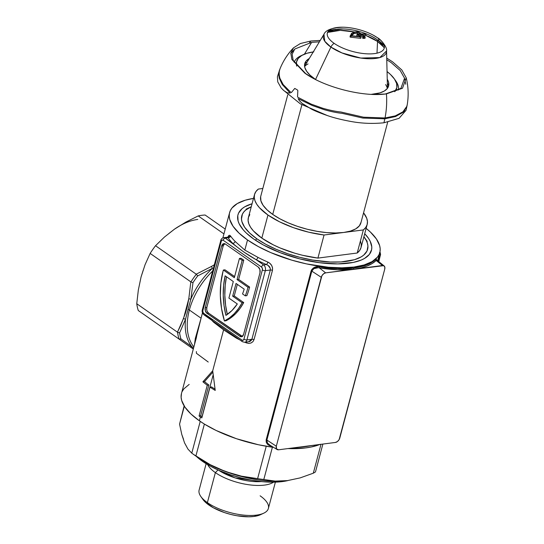 <?xml version="1.0" encoding="UTF-8"?>
<svg xmlns="http://www.w3.org/2000/svg" width="544" height="544" viewBox="0 0 544 544"><rect width="100%" height="100%" fill="white"/><g stroke="black" fill="none" stroke-linecap="round" stroke-linejoin="round"><path stroke-width="0.82" d="M190.869 299.146A58.283 36.91 -55 0 1 212.459 268.287L197.696 275.91A63.682 40.331 125 0 0 192.977 282.662L190.869 299.146A58.283 36.91 -55 0 1 212.459 268.287A2.156 0.68 -120.1 0 0 211.256 266.546L214.329 264.772L211.256 266.546A2.156 0.68 59.9 0 1 212.459 268.287L197.696 275.91L197.356 275.461L197.696 275.91A63.682 40.331 -55 0 0 192.977 282.662L192.433 282.499L192.977 282.662L190.869 299.146A2.156 0.68 -170 0 1 188.822 298.608L190.835 281.867L150.144 253.416L145.085 264.649L141.08 276.916L138.339 289.986L136.755 303.729L177.446 332.18L180.696 325.441L185.266 313.677L187.367 306.367L188.822 298.608A2.156 0.68 10 0 0 190.869 299.146L188.061 309.434A2.156 0.836 -165.1 0 1 189.366 310.019A2.156 0.836 14.9 0 0 188.061 309.434L190.869 299.146M212.67 271.007A57.202 36.23 125 0 0 189.366 310.019L201.076 318.206L202.497 312.712L201.076 318.206L189.366 310.019A57.202 36.23 125 0 0 193.861 346.95A57.202 36.23 125 0 1 189.366 310.019A57.202 36.23 125 0 1 212.67 271.007M253.871 239.142A69.074 26.704 -165.1 0 1 241.223 227.27A69.074 26.704 -165.1 0 1 252.069 203.748L244.78 206.795L242.107 208.658L238.592 213.064L237.782 215.56L238.102 221.02L239.224 223.931L243.345 229.969L246.303 233.043L253.871 239.142L263.398 244.99L280.527 252.81L299.744 258.883L319.382 262.691L337.756 263.908L353.287 262.426L361.386 259.991L364.63 258.373L369.369 254.408L371.627 249.601L371.79 246.942L370.185 241.237L368.431 238.245L364.711 233.716A69.074 26.704 -165.1 0 1 362.433 259.522A69.074 26.704 -165.1 0 1 253.871 239.142M201.695 215.322A64.756 41.011 -55 0 1 205.108 215.023L225.223 229.085L205.108 215.023A64.756 41.011 125 0 0 201.695 215.322A64.756 41.011 125 0 0 198.2 215.92L223.938 233.913L198.2 215.92L185.871 222.088L174.488 229.16L164.383 237.096L155.53 245.718L196.221 274.176L211.256 266.546L196.221 274.176L155.53 245.718A64.756 41.011 125 0 0 150.144 253.416L190.924 281.914A64.756 41.011 -55 0 1 196.296 274.237L197.356 275.461L196.296 274.237A64.756 41.011 125 0 0 190.924 281.914L192.433 282.499L190.835 281.867L188.822 298.608L183.58 318.322A2.156 0.979 20.1 0 0 185.524 319.233L179.595 332.935A63.682 40.331 125 0 0 180.934 338.905L191.644 346.514A58.283 36.91 -55 0 1 185.524 319.233L188.061 309.434L185.524 319.233A2.156 0.979 -159.9 0 1 183.58 318.322L177.446 332.18L136.755 303.729A64.756 41.011 125 0 0 138.278 310.529L193.304 349.044L138.278 310.529A64.756 41.011 -55 0 1 136.755 303.729L138.339 289.986L141.08 276.916L145.085 264.649L150.144 253.416A64.756 41.011 -55 0 1 155.53 245.718L164.383 237.096L174.488 229.16L185.871 222.088L198.2 215.92A64.756 41.011 -55 0 1 201.695 215.322M376.87 260.188L376.162 260.515L382.507 265.52L325.638 272.857L319.294 267.859L319.362 266.737C332.221 268.865 343.679 269.294 353.729 268.036A0.864 0.578 -97.4 0 0 354.042 269.164C343.883 270.443 332.296 270.008 319.294 267.859L337.736 269.797L354.042 269.164L361.053 267.893L367.139 266.002L372.198 263.534L376.162 260.515L382.507 265.52A4.502 2.849 -55 0 1 384.112 265.914A4.502 2.849 -55 0 1 384.744 269.096L339.803 438.015A4.502 2.849 -55 0 1 335.424 442.449L278.562 449.793A4.502 2.849 -55 0 1 277.148 449.534A4.502 2.849 -55 0 1 276.318 446.209L266.88 440.062L311.828 271.143L321.259 277.297A4.502 2.849 -55 0 1 325.638 272.857L319.294 267.859L318.186 267.716L313.834 268.688L311.828 271.143L321.259 277.297L276.318 446.209L266.88 440.062L267.444 443.054L269.865 445.108M226.018 320.763L224.434 320.974A64.756 43.418 82.6 0 1 223.074 271.123A64.756 43.418 82.6 0 1 223.373 270.028L234.328 277.692L239.442 258.448L242.182 260.365L237.062 279.602L248.016 287.259A64.756 43.418 82.6 0 1 245.296 295.854L246.888 295.65A64.756 43.418 -97.4 0 0 249.608 287.055A64.756 43.418 82.6 0 1 246.888 295.65L245.296 295.854L242.529 293.923A60.438 40.521 -97.4 0 0 244.208 289.163L236.042 283.451L232.662 296.147L242.121 302.763A64.756 43.418 82.6 0 1 224.434 320.974L226.018 320.763A64.756 43.418 -97.4 0 0 243.712 302.559L240.033 308.455L235.81 313.514L231.112 317.642L226.018 320.763M196.602 336.641L181.492 393.441A77.71 30.042 14.9 0 0 199.403 420.804L200.423 416.956A77.71 30.042 -165.1 0 1 199.077 415.997L207.271 385.22A77.71 30.042 -165.1 0 1 202.905 381.813L212.711 370.784L223.598 329.868L236.388 338.144A2.156 0.993 117.5 0 0 236.484 337.566A2.156 0.993 -62.5 0 1 236.388 338.144A77.71 30.042 -165.1 0 0 239.714 339.823A77.71 30.042 -165.1 0 1 236.388 338.144L223.598 329.868L212.711 370.784L215.227 390.429A77.71 30.042 -165.1 0 1 210.004 387.131L211.596 386.927A77.71 30.042 14.9 0 0 215.036 389.144A77.71 30.042 -165.1 0 1 211.596 386.927L210.004 387.131L201.817 417.914A77.71 30.042 -165.1 0 1 200.423 416.956L199.403 420.804A77.71 30.042 14.9 0 0 273.53 447.352L258.407 444.747L236.422 438.709L216.172 430.494L204.51 424.15L199.403 420.804L190.883 413.943L184.892 407.055L181.655 400.418L181.118 397.27L181.499 393.414M202.014 416.752A77.71 30.042 14.9 0 0 202.11 416.82A77.71 30.042 -165.1 0 1 202.014 416.752A77.71 30.042 -165.1 0 1 200.668 415.793L199.077 415.997A77.71 30.042 14.9 0 0 200.423 416.956A77.71 30.042 14.9 0 0 201.817 417.914L210.004 387.131A77.71 30.042 14.9 0 0 215.227 390.429L212.711 370.784L202.905 381.813A77.71 30.042 14.9 0 0 207.271 385.22L199.077 415.997L200.668 415.793L208.855 385.009L207.271 385.22L208.855 385.009A77.71 30.042 -165.1 0 1 204.49 381.609L202.905 381.813L204.49 381.609L212.854 372.15L204.49 381.609A77.71 30.042 14.9 0 0 208.855 385.009L200.668 415.793A77.71 30.042 14.9 0 0 202.014 416.752L213.16 374.87L202.014 416.752M320.348 444.258L311.243 446.998L305.871 447.882L287.966 448.576A77.71 30.042 14.9 0 0 319.865 444.462M246.364 342.876A77.71 30.042 -165.1 0 1 244.97 342.264A77.71 30.042 -165.1 0 0 246.364 342.876A2.156 0.721 113.4 0 0 246.493 342.067A2.156 0.721 -66.6 0 1 246.364 342.876L248.717 343.407L251.022 343.006L252.912 341.693L254.034 339.619A2.156 0.836 14.9 0 0 251.886 339.286L246.901 339.932L265.329 270.674L270.314 270.028L270.266 268.28L268.042 265.397L266.397 264.547L263.616 264.908L256.149 259.685A79.866 30.872 14.9 0 0 266.397 264.547L263.616 264.908A4.318 2.897 82.6 0 1 265.329 270.674L270.314 270.028L251.886 339.286L246.901 339.932A4.318 2.897 82.6 0 1 244.718 342.298A4.318 2.897 82.6 0 1 244.671 342.305M272.462 270.361L254.034 339.619L272.462 270.361A2.156 0.836 14.9 0 0 270.314 270.028A2.156 0.836 -165.1 0 1 272.462 270.361L272.558 267.893L271.653 265.472L270.001 263.452L267.859 262.072C271.347 263.799 272.884 266.56 272.462 270.361M227.521 237.592L228.786 235.498L229.697 235.273L230.561 235.994A77.71 30.042 14.9 0 0 235.124 241.427L244.827 250.097L247.52 239.965L258.237 246.548L270.735 252.593L291.768 260.148L306.524 263.901L328.358 267.247L341.89 267.818L353.994 267.043L364.201 264.942L372.123 261.596L377.454 257.135L379.08 254.538L379.991 251.729L380.174 248.737L379.637 245.589L376.4 238.952L370.403 232.064L366.139 228.364A77.71 30.042 -165.1 0 1 379.8 252.566A77.71 30.042 -165.1 0 1 327.332 267.152A77.71 30.042 -165.1 0 1 247.52 239.965L244.827 250.097L257.89 257.339A77.71 30.042 14.9 0 0 267.859 262.072A2.156 0.721 -66.6 0 1 266.397 264.547A2.156 0.721 113.4 0 0 267.859 262.072A77.71 30.042 14.9 0 1 257.89 257.339A2.156 0.993 -62.5 0 1 256.149 259.685L243.583 251.865L225.284 238.109L228.065 237.748A79.866 30.872 14.9 0 0 232.75 243.331L225.284 238.109L228.065 237.748L227.746 237.218L223.706 237.674A4.318 2.897 82.6 0 1 225.284 238.109A4.318 2.897 -97.4 0 0 223.706 237.674A4.318 2.897 82.6 0 0 223.652 237.68M266.88 440.062L266.186 439.804L311.134 270.885L311.828 271.143L311.134 270.885C312.759 267.6 315.5 266.213 319.362 266.737L319.294 267.859C315.765 267.26 313.276 268.355 311.828 271.143L266.88 440.062L266.186 439.804C265.975 443.387 267.791 445.502 271.619 446.162L269.294 445.488L267.396 444.094L266.227 442.109L266.186 439.804L311.59 269.79L314.405 267.376L318.124 266.621L337.6 268.661L353.729 268.036L366.676 264.908L376.312 259.019L376.666 260.501M306.238 446.508L298.724 447.188L312.97 445.346L306.238 446.508M182.213 391.469L183.838 388.872L189.169 384.411M213.629 322.225A77.71 30.042 -165.1 0 1 211.868 320.348A77.71 30.042 -165.1 0 0 213.629 322.225A2.156 1.666 135.4 0 0 213.69 321.626A2.156 1.666 -44.6 0 1 213.629 322.225L223.598 329.868L213.629 322.225M247.52 239.965A77.71 30.042 -165.1 0 1 229.609 212.602A77.71 30.042 -165.1 0 1 253.49 198.397L245.208 200.226L237.286 203.572L231.955 208.032L230.33 210.623L229.418 213.432L229.235 216.424L229.779 219.572L233.016 226.216L239.006 233.097L247.52 239.965M196.581 336.729L195.786 339.932M379.916 254.742L379.549 252.375M378.882 256.013L379.698 255.904L378.284 261.222L379.698 255.904A2.156 0.836 14.9 0 0 380.419 255.503L380.419 255.503A2.156 0.836 -165.1 0 1 379.698 255.904L378.882 256.013M248.581 341.795L251.886 339.286L250.995 340.741L249.478 341.598L244.718 342.298A4.318 2.897 -97.4 0 0 246.901 339.932A2.156 0.836 -165.1 0 1 243.943 339.177A2.156 1.448 82.6 0 1 242.066 340.143A2.156 1.367 125 0 0 242.413 341.707A2.156 1.367 -55 0 1 242.413 341.707A2.156 1.367 -55 0 1 242.066 340.143L203.728 313.344L202.912 312.1L202.871 310.461L221.299 241.203L222.061 240.122L223.183 240.237L261.514 267.036L262.337 268.28L262.371 269.919L243.943 339.177L243.182 340.258L242.066 340.143L203.728 313.344A2.156 1.367 125 0 0 204.082 314.908A2.156 1.367 -55 0 0 204.809 315.058L212.276 320.28M193.31 349.024L179.058 339.034A64.756 41.011 -55 0 1 177.534 332.248L179.595 332.935L185.524 319.233A58.283 36.91 -55 0 0 191.644 346.514L180.934 338.905A63.682 40.331 -55 0 1 179.595 332.935L177.534 332.248A64.756 41.011 125 0 0 179.058 339.034L180.934 338.905L178.976 338.987L189.938 346.664A2.156 1.51 -55 0 0 191.644 346.514A2.156 1.51 125 0 1 189.938 346.664L193.059 348.847A2.156 1.537 -55 0 0 193.317 348.983A2.156 1.537 125 0 1 193.059 348.847L193.31 349.024M194.46 344.706L195.33 338.382L201.076 318.206L194.453 344.726M259.978 272.809L259.903 269.525L258.264 267.05L225.406 244.072L223.169 243.848L221.646 246.004L205.265 307.571L205.346 310.848L206.978 313.33L239.836 336.308L242.073 336.532L243.596 334.37L259.978 272.809L243.596 334.37A4.318 2.897 82.6 0 1 241.414 336.743A4.318 2.897 82.6 0 1 239.836 336.308L206.978 313.33A4.318 2.897 82.6 0 1 205.265 307.571L221.646 246.004A4.318 2.897 82.6 0 1 223.829 243.637A4.318 2.897 82.6 0 1 225.406 244.072L258.264 267.05A4.318 2.897 82.6 0 1 259.978 272.809M227.746 237.218L228.072 236.973L227.841 237.32M217.559 324.299L242.413 341.707L244.718 342.298M254.034 339.619A2.156 0.836 -165.1 0 0 251.886 339.286L270.314 270.028C270.497 267.498 269.192 265.676 266.397 264.547A79.866 30.872 -165.1 0 1 256.149 259.685L263.616 264.908A2.156 1.367 -55 0 0 261.514 267.036A2.156 1.448 82.6 0 1 262.371 269.919A2.156 0.836 14.9 0 0 265.329 270.674A2.156 0.836 -165.1 0 1 262.371 269.919L243.943 339.177A2.156 0.836 14.9 0 0 246.901 339.932L265.329 270.674A4.318 2.897 -97.4 0 0 263.616 264.908A2.156 1.367 125 0 0 261.514 267.036L223.183 240.237A2.156 1.367 -55 0 1 225.284 238.109A2.156 1.367 125 0 0 223.183 240.237A2.156 1.448 82.6 0 0 221.299 241.203A2.156 0.836 -165.1 0 1 220.803 240.441A2.156 0.836 14.9 0 0 221.299 241.203L202.871 310.461A2.156 0.836 -165.1 0 1 202.375 309.699A2.156 0.836 14.9 0 0 202.871 310.461A2.156 1.448 82.6 0 0 203.728 313.344A2.156 1.367 -55 0 0 204.082 314.908L229.269 332.493M204.082 314.908C202.32 313.228 201.756 311.494 202.375 309.699A2.156 0.836 -165.1 0 1 203.089 309.298M223.706 237.674C222.006 238.116 221.041 239.04 220.803 240.441L202.375 309.699M227.569 237.17L228.065 237.748A79.866 30.872 -165.1 0 0 232.75 243.331C239.408 249.193 247.207 254.646 256.149 259.685A2.156 0.993 117.5 0 0 257.89 257.339L244.827 250.097L235.124 241.427A2.156 1.666 -44.6 0 1 232.75 243.331A2.156 1.666 135.4 0 0 235.124 241.427A77.71 30.042 14.9 0 1 230.561 235.994A2.156 1.816 -34.7 0 1 228.065 237.748A2.156 1.816 145.3 0 0 230.561 235.994L227.691 237.15M218.253 324.816L228.48 331.962M224.645 243.705A4.318 2.897 -97.4 0 0 223.237 245.8L221.646 246.004L223.237 245.8L206.856 307.367L205.265 307.571L206.856 307.367A4.318 2.897 -97.4 0 0 208.57 313.126L206.978 313.33L208.57 313.126L241.427 336.104L239.836 336.308L241.427 336.104A4.318 2.897 -97.4 0 0 242.189 336.471M224.76 243.644L223.237 245.8L206.856 307.367L206.747 309.822L207.216 311.413L208.57 313.126L242.549 336.539M237.334 284.356L234.246 295.943L243.712 302.559L242.121 302.763L243.712 302.559L234.246 295.943L232.662 296.147L234.246 295.943L237.334 284.356M224.964 269.824L234.62 276.576L224.964 269.824L223.373 270.028L224.964 269.824M241.033 258.244L243.773 260.161L238.653 279.398L249.608 287.055L248.016 287.259L249.608 287.055L238.653 279.398L237.062 279.602L238.653 279.398L243.773 260.161L242.182 260.365L243.773 260.161L241.033 258.244L239.442 258.448L241.033 258.244M244.208 289.163A60.438 40.521 82.6 0 1 242.529 293.923L245.296 295.854A64.756 43.418 82.6 0 0 248.016 287.259L237.062 279.602L242.182 260.365L239.442 258.448L234.328 277.692L223.373 270.028A64.756 43.418 82.6 0 0 223.074 271.123L220.85 283.098L220.334 295.725L221.544 308.523L224.434 320.974L229.52 317.846L234.219 313.718L238.442 308.659L242.121 302.763L232.662 296.147L236.042 283.451L244.208 289.163M237.313 303.967L228.902 298.085L233.301 281.534L225.128 275.822L223.611 285.382L223.237 295.351L224.012 305.449L225.916 315.384L232.016 310.481L237.313 303.967A60.438 40.521 82.6 0 1 225.916 315.384A60.438 40.521 82.6 0 1 225.128 275.822L233.301 281.534L228.902 298.085L237.313 303.967M226.474 276.76A60.438 40.521 -97.4 0 0 227.324 314.452L225.604 305.245L224.828 295.147L225.202 285.178L226.474 276.76M278.562 449.793L335.424 442.449L337.443 441.538L339.143 439.579L384.744 269.096L384.785 266.941L383.69 265.662L325.638 272.857L323.619 273.775L321.919 275.726L276.318 446.209L276.529 448.922L278.562 449.793M376.672 260.018L376.162 260.515A0.864 0.762 46 0 1 375.605 259.474L376.72 260.005M353.729 268.036C363.698 266.71 370.988 263.86 375.605 259.474A0.864 0.762 -134 0 0 376.162 260.515C371.498 264.948 364.12 267.825 354.042 269.164A0.864 0.578 82.6 0 1 353.729 268.036M268.104 443.87L269.491 444.917M197.785 219.436A58.283 36.91 125 0 0 174.488 229.16L168.824 233.539M141.08 276.916L143.249 270.089M180.322 225.508L174.488 229.16M193.528 348.208L191.644 346.514L193.528 348.208M196.384 351.54L196.425 353.287L208.236 362.032M206.128 463.706L199.131 490.015A35.836 13.852 14.9 0 0 207.386 502.629L215.376 472.62A35.836 13.852 -165.1 0 1 207.754 464.685A35.836 13.852 14.9 0 0 215.376 472.62L218.008 469.948L215.376 472.62A35.836 13.852 14.9 0 0 273.489 482.174A35.836 13.852 -165.1 0 1 215.376 472.62L207.386 502.629L208.896 505.036A32.81 12.682 14.9 0 0 260.46 514.719L263.704 513.203A35.836 13.852 -165.1 0 1 207.386 502.629A35.836 13.852 14.9 0 0 244.188 515.168A35.836 13.852 14.9 0 0 268.382 508.443L275.386 482.134M260.127 495.822A35.836 13.852 -165.1 0 1 263.704 513.203M198.587 457.973A64.756 25.031 14.9 0 0 198.642 458.014A64.756 25.031 14.9 0 0 198.696 458.055L191.774 453.159L187.925 449.072L184.545 442.87L181.764 434.404L179.568 424.116L184.334 406.205L179.568 424.116L181.764 434.404L183.539 439.3M186.606 446.597L184.545 442.87L187.925 449.072L191.774 453.159L200.226 421.376L191.774 453.159L198.696 458.055A64.756 25.031 14.9 0 0 225.617 471.587L210.324 464.732L193.229 454.226L198.642 458.014M196.309 456.382A58.283 22.528 14.9 0 0 202.436 461.285L202.613 460.632L202.436 461.285A58.283 22.528 14.9 0 0 288.055 480.536L282.288 481.596L273.21 482.181L263.065 481.746L252.232 480.318L241.135 477.938L230.2 474.715L219.844 470.757L210.474 466.222L202.436 461.285L196.051 456.137M261.304 481.576A33.034 12.77 -165.1 0 1 218.627 470.22L235.124 477.89L261.304 481.576M202.769 499.236L205.299 502.139L213.418 507.817L224.522 512.598L230.683 514.413L236.926 515.753L248.737 516.8L253.851 516.474L260.528 514.685M287.416 480.617A64.756 25.031 14.9 0 0 287.422 480.617L300.172 477.89L313.31 473.192L320.994 444.312L313.31 473.192L300.172 477.89L287.422 480.617A64.756 25.031 14.9 0 0 287.429 480.617L275.182 481.1L262.262 479.305M258.488 478.774L241.495 476.177L225.617 471.587A64.756 25.031 14.9 0 0 284.709 480.916A64.756 25.031 14.9 0 0 284.825 480.903L273.686 481.229L266.057 480.787L258.094 479.849L241.692 476.558L233.546 474.266L218.042 468.574L210.95 465.276L198.696 458.055M287.422 480.617L275.182 481.1L257.604 478.679L266.234 446.257L257.604 478.679L241.495 476.177L225.617 471.587L210.324 464.732L195.881 456.035L204.381 424.068L195.881 456.035L193.297 454.267M263.786 479.584L272.401 447.202L263.786 479.584M207.386 502.629A35.836 13.852 -165.1 0 1 200.824 496.475L202.885 499.399A32.81 12.682 14.9 0 0 208.896 505.036L207.386 502.629M184.137 405.892L179.568 424.116M313.31 473.192L315.248 472.09M251.287 206.747L245.704 210.038L243.76 212.01L242.393 214.186L241.475 219.048L241.93 221.687L244.644 227.249L249.662 233.016L256.795 238.768L255.401 240.183L256.795 238.768L265.771 244.283L276.243 249.342L287.81 253.762L300.03 257.366L312.419 260.025L330.31 262.004L341.102 261.922L354.545 259.692L361.189 256.89L363.705 255.129L367.016 250.974L367.934 246.119L367.479 243.481L366.418 240.74L363.909 236.728A65.103 25.167 -165.1 0 1 364.534 237.585A65.103 25.167 -165.1 0 1 336.172 262.099A65.103 25.167 -165.1 0 1 256.795 238.768A65.103 25.167 -165.1 0 1 250.294 207.189A65.103 25.167 -165.1 0 1 251.267 206.761M287.735 94.874L260.78 196.173A51.809 20.026 14.9 0 0 272.728 214.418L301.906 104.747L272.728 214.418A51.809 20.026 14.9 0 0 343.706 232.472A51.809 20.026 14.9 0 0 360.91 222.816L387.688 122.182M267.961 215.03A58.283 22.528 -165.1 0 1 254.524 194.507A58.283 22.528 -165.1 0 1 258.339 189.06L255.945 191.536L254.572 194.351L254.245 197.445L254.986 200.77L256.768 204.258L259.563 207.842L267.961 215.03L261.814 238.116L267.961 215.03L279.548 221.816L293.468 227.678L308.679 232.186L324.061 235.008A58.283 22.528 -165.1 0 1 267.961 215.03M254.524 194.507L248.384 217.593A58.283 22.528 14.9 0 0 261.814 238.116A58.283 22.528 14.9 0 0 317.914 258.094L324.061 235.008L363.351 229.935L365.752 227.453L367.125 224.638L367.445 221.544L366.71 218.219L363.569 212.84A58.283 22.528 -165.1 0 1 367.173 224.482A58.283 22.528 -165.1 0 1 363.351 229.935L357.211 253.021A58.283 22.528 14.9 0 0 361.026 247.568L367.173 224.482M361.039 222.258L359.346 225.862L355.796 228.84L350.513 231.071L343.706 232.472L335.634 232.988L326.618 232.608L316.989 231.329L307.122 229.221L297.405 226.352L288.198 222.836L279.868 218.804L272.728 214.418L267.05 209.841L263.051 205.251L260.896 200.824L260.658 196.731M262.834 188.476L258.339 189.06L262.834 188.476M360.563 241.305L361.304 244.63L360.985 247.731L359.611 250.539L357.211 253.021L317.914 258.094L302.539 255.272L294.841 253.212L280.133 247.976L273.408 244.902L261.814 238.116L253.422 230.928L250.628 227.344L248.846 223.856L248.105 220.531L248.424 217.437L249.798 214.622M343.706 232.472L363.351 229.935L357.211 253.021L317.914 258.094L324.061 235.008L343.706 232.472M394.978 79.839A53.965 20.862 -165.1 0 1 398.453 90.025A53.965 20.862 14.9 0 0 395.767 80.9L394.291 78.805A51.809 20.026 -165.1 0 1 394.747 91.705L396.868 87.591L396.63 83.497L394.475 79.07L390.483 74.48L387.056 71.556A51.809 20.026 -165.1 0 1 394.291 78.805M314.752 78.948A43.391 16.776 -165.1 0 1 305.898 61.329A43.391 16.776 -165.1 0 1 309.305 58.473L306.061 61.118L304.647 64.138L304.844 67.565L306.653 71.271L309.998 75.113L315.602 79.533A43.391 16.776 -165.1 0 1 314.752 78.948M307.108 62.098A45.322 17.524 14.9 0 0 304.796 63.512L307.108 62.098M305.612 64.566L304.531 65.423L305.612 64.566M313.82 51.85L307.02 53.251L301.736 55.481L298.18 58.46L296.487 62.064L296.725 66.157M388.776 83.382A43.391 16.776 -165.1 0 0 387.24 79.213L388.518 82.09L388.715 85.517L387.301 88.536L384.322 91.025L379.902 92.895L371.314 94.35A43.391 16.776 -165.1 0 0 388.776 83.382L388.79 83.463M296.582 65.586A51.809 20.026 -165.1 0 1 303.382 54.618L301.07 55.699A53.965 20.862 14.9 0 0 294.195 62.288A53.965 20.862 -165.1 0 1 302.28 55.175M387.933 87.611L387.416 86.326L387.933 87.611M387.342 83.443L388.647 85.823A45.322 17.524 14.9 0 0 387.342 83.443M303.382 54.618A51.809 20.026 -165.1 0 1 313.269 51.925M358.081 36.55A65.192 43.704 -97.4 0 0 356.803 35.618L357.116 34.469A66.484 44.574 82.6 0 1 359.863 36.543L359.666 37.094L359.781 36.672L351.281 35.652L351.166 36.081L351.234 35.571L351.098 36.074L351.247 35.516L350.934 36.679M407.075 105.59L406.035 110.323L399.065 118.334L383.935 122.781L384.86 118.796L395.481 116.566L403.186 112.268L406.864 106.515L407.15 105.094M406.348 107.488L406.354 107.977M351.234 35.571L354.334 32.45L357.156 31.885L356.85 33.048L354.028 33.606L357.15 33.116A65.015 43.588 82.6 0 1 358.734 34.061A65.015 43.588 -97.4 0 0 357.15 33.116L357.462 31.96A66.314 44.458 82.6 0 1 360.475 33.844L360.454 33.946A66.484 42.106 125 0 0 357.156 34.238L356.803 35.618L357.014 34.313M365.724 35.598L366.037 34.428L365.724 35.598A65.192 41.283 -55 0 0 363.338 35.455A65.192 41.283 -55 0 1 365.724 35.598L365.847 35.537M362.753 37.958L363.038 38.393L365.01 38.345M360.985 35.571A65.015 43.588 82.6 0 1 362.855 36.978A65.015 43.588 82.6 0 0 360.985 35.571L361.298 34.415L360.985 35.571M364.208 36.672L364.058 37.25L364.208 36.672A66.314 44.458 -97.4 0 0 361.298 34.415L360.692 35.482A65.192 41.283 -55 0 0 359.36 35.564A65.192 41.283 -55 0 1 360.692 35.482L361.005 34.326A66.484 42.106 125 0 0 358.176 34.558L358.149 34.666A66.484 44.574 82.6 0 1 361.032 36.904L350.69 36.006L350.384 37.169L360.577 38.325L360.89 37.169L360.815 38.175M383.574 118.918L383.751 118.082L383.574 118.918M373.633 94.445L385.302 94.024L400.914 88.373L404.559 78.248L400.228 70.536L391.19 62.614L386.764 59.745M404.144 110.677L403.757 111.724M319.389 41.813L311.637 42.378L304.416 54.169L311.637 42.378L294.76 49.035L292.142 54.237L293.182 60.343L305.735 73.644L313.541 78.452M278.909 72.978L279.256 72.468M280.112 68.592L279.684 69.639C278.684 72.094 278.576 75.004 279.358 78.377L282.288 84.524L290.163 93.106L287.144 92.725L283.948 90.698L281.234 88.012L277.753 81.886L277.42 76.677L279.868 69.156M280.208 68.32L279.874 69.319C278.956 71.896 278.977 74.902 279.942 78.35L283.138 84.524L290.809 92.317L291.346 92.575L294.76 88.42L297.452 89.971L297.833 90.569L297.554 96.914L298.105 97.424L311.12 104.088L322.646 108.208C329.44 110.187 335.526 111.445 340.904 111.996L363.521 117.191L385.03 117.966C386.539 110.228 387.015 102.197 386.451 93.881C387.015 102.197 386.539 110.228 385.03 117.966L395.291 115.879L402.873 111.867L406.783 106.42L407.245 104.604C408.721 95.615 408.388 86.686 406.232 77.833L401.792 69.924L392.51 61.785L386.73 58.106M320.239 40.412L310.835 41.011L309.522 42.69L310.835 41.011L300.37 43.534L293.508 47.838L290.816 53.183L291.883 59.452L304.776 73.107C324.374 87.312 363.535 97.274 386.451 93.881L402.499 88.237L406.232 77.833M377.461 37.754A29.437 11.376 -165.1 0 1 374.469 53.604A29.437 11.376 -165.1 0 1 334.138 43.343A6.045 3.828 125 0 0 330.902 47.083L342.013 52.952L360.808 58.052L379.834 57.562L386.553 50.946A32.599 12.6 -165.1 0 1 366.064 58.623A32.599 12.6 -165.1 0 1 330.902 47.083L315.547 79.492L330.902 47.083A32.599 12.6 -165.1 0 1 323.952 34.286L324.795 41.29L330.902 47.083A6.045 3.828 -55 0 1 334.138 43.343A29.437 11.376 -165.1 0 1 337.13 27.492A29.437 11.376 -165.1 0 1 341.884 27.2A29.437 11.376 -165.1 0 1 371.3 34.177A29.437 11.376 -165.1 0 1 377.461 37.754A6.045 3.828 -55 0 1 377.672 37.89A6.045 3.828 125 0 0 377.461 37.754M384.241 45.689L378.876 40.888A6.045 3.828 125 0 0 377.89 38.06A6.045 3.828 -55 0 1 378.876 40.888A32.599 12.6 -165.1 0 1 384.241 45.689M308.02 63.927A43.602 16.857 14.9 0 0 304.613 66.477M329.249 32.178A30.926 11.954 -165.1 0 1 354.246 31.96L340.272 30.355L329.249 32.178M360.944 33.714A30.926 11.954 -165.1 0 1 361.542 33.905L360.944 33.714M365.894 35.435A30.926 11.954 -165.1 0 1 377.543 41.446L376.999 53.156L377.543 41.446L365.779 35.394M337.253 29.213A28.669 11.084 -165.1 0 1 341.877 28.927A28.669 11.084 -165.1 0 1 370.525 35.72A28.669 11.084 -165.1 0 1 376.53 39.202A4.318 2.734 -55 0 1 376.686 39.304A4.318 2.734 125 0 0 376.53 39.202M376.836 39.42A4.318 2.734 -55 0 1 377.543 41.446A4.318 2.734 125 0 0 376.686 39.304L372.497 36.734M383.003 46.478L377.543 41.446A30.926 11.954 -165.1 0 1 383.003 46.478M387.335 88.488A43.602 16.857 14.9 0 0 385.648 84.585M328.569 30.879A32.599 12.6 -165.1 0 1 336.396 29.315L328.569 30.879M378.223 40.44A32.599 12.6 -165.1 0 1 378.876 40.888L378.223 40.44M327.468 115.607L300.492 103.945L283.043 89.91M279.065 77.085L279.378 75.956M364.181 36.795L363.059 36.795L362.664 38.209L364.874 38.4L365.187 37.237L363.514 37.25L363.202 38.413L363.514 37.25L362.882 36.87M358.034 35.129L358.176 34.558M350.309 35.741L350.003 36.904L350.384 37.169L350.39 35.367L350.003 36.904L351.41 33.551L353.75 32.11L357.646 31.695A66.246 44.418 82.6 0 1 361.094 33.816L360.958 34.326L361.386 33.912A66.484 42.106 -55 0 1 365.486 34.048L366.037 34.428A66.484 42.106 125 0 0 361.93 34.292L361.91 34.388M352.118 33.891L350.336 35.829M361.257 34.394L361.386 33.912L361.257 34.394M361.808 34.789L361.916 34.394A66.246 44.418 82.6 0 1 365.235 36.999L364.922 38.162M359.713 37.101L359.829 36.672M351.431 35.714L351.322 36.108L351.431 35.714M354.028 33.606L351.342 35.686M360.346 34.36L360.454 33.946L360.346 34.36M391.054 117.035L384.071 118.055M404.484 110.942L404.79 109.942M404.784 109.99L404.532 110.881M362.862 118.068L384.86 118.796L383.935 122.781C372.552 123.93 361.298 123.447 350.173 121.332C341.442 119.694 334.206 117.892 328.447 115.926C320.77 113.315 315.03 111.003 311.236 108.99L302.063 103.333L299.309 100.592L298.146 98.682L312.331 105.529L324.081 109.643C330.881 111.581 336.933 112.826 342.23 113.37L362.862 118.068M357.462 31.96L356.85 33.048L357.462 31.96M362.664 38.209L362.97 37.046M366.037 34.428L365.752 35.442M364.874 38.4L365.187 37.237M377.638 260.698L379.8 252.566M229.602 212.629L222.877 237.898M379.984 251.77L380.576 254.374L378.787 261.623M222 327.434L222.87 328.039M376.802 260.032L384.112 265.914M269.3 444.802L277.148 449.534M315.547 471.662L322.884 444.067M367.248 241.434L364.534 237.585M246.038 209.182L250.294 207.189M405.729 84.232L404.559 78.248M280.337 68.007C283.499 60.486 287.892 53.761 293.508 47.838M387.464 88.318L386.553 50.946C387.58 47.464 380.637 39.12 377.672 37.883L373.313 35.21M343.21 28.941L333.683 29.852L329.215 31.606L327.379 32.898M384.268 48.035L380.304 42.248L376.679 39.297M304.586 66.266L323.952 34.286C325.672 30.015 332.105 27.656 343.25 27.214M290.768 53.638L294.76 49.035M360.522 33.912L360.407 34.36M359.91 36.632L359.781 37.101M358.108 34.598L357.979 35.088M364.256 36.754L364.126 37.25M361.862 34.32L361.753 34.748M362.569 38.039L362.882 36.876M361.128 37.08L360.822 38.236"/></g></svg>
